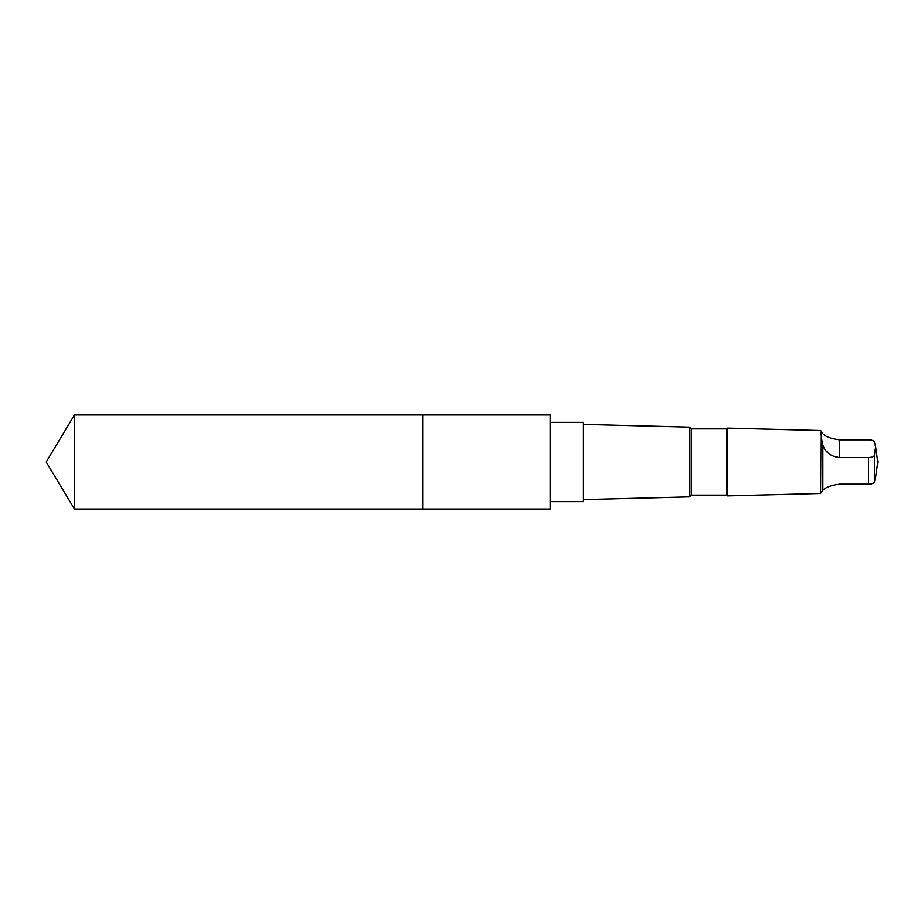 <?xml version="1.0" encoding="UTF-8"?>
<svg xmlns="http://www.w3.org/2000/svg" width="924" height="924" viewBox="0 0 924 924"><rect width="100%" height="100%" fill="white"/><g stroke="black" fill="none" stroke-linecap="round" stroke-linejoin="round"><path stroke-width="1.39" d="M422.684 509.055L422.684 414.945L74.474 414.945L74.474 509.055L422.684 509.055L422.684 414.945L550.173 414.945L550.173 509.055L74.474 509.055L46.2 462L74.474 509.055M822.891 445.102C825.444 452.46 831.023 456.618 839.627 457.565L868.514 457.565C871.99 457.403 873.954 456.699 874.416 455.463L875.675 446.881L874.416 441.949C873.965 440.713 871.99 440.009 868.514 439.847L839.627 439.847C831.046 438.773 825.467 436.717 822.891 433.668L821.009 430.931L820.674 434.153L822.891 445.102L822.891 490.332L820.616 493.462L727.685 495.876L727.685 428.124L726.922 428.875L726.922 495.125L691.302 495.125L689.558 496.869L583.471 499.63M550.173 422.36L583.471 422.36L583.471 501.64L550.173 501.64M726.922 428.875L691.302 428.875L689.558 427.131L689.558 496.869M691.302 428.875L691.302 495.125M821.009 430.931L820.616 493.462M875.686 477.038L874.416 482.051C873.965 483.287 871.99 483.991 868.514 484.153L839.627 484.153C831.046 485.227 825.467 487.283 822.891 490.332M868.514 457.565L868.514 484.153M874.416 455.463L874.416 482.051M839.627 457.565L839.627 439.847M46.2 462L74.474 414.945M689.558 427.131L583.471 424.37M726.922 495.125L727.685 495.876M820.616 430.538L727.685 428.124M875.675 477.119L877.8 462L875.686 446.962"/></g></svg>
